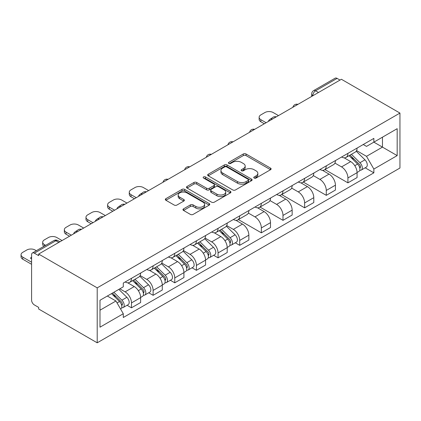 <?xml version="1.0" encoding="UTF-8"?>
<svg xmlns="http://www.w3.org/2000/svg" width="421" height="421" viewBox="0 0 421 421"><rect width="100%" height="100%" fill="white"/><g stroke="black" fill="none" stroke-linecap="round" stroke-linejoin="round"><path stroke-width="0.63" d="M254.168 178.057A1.347 0.779 0 0 0 256.073 178.057L270.545 169.705A1.926 1.11 0 0 0 271.108 168.916A1.926 1.11 0 0 0 270.545 168.132L246.032 153.981A1.926 1.11 0 0 0 243.306 153.981L228.84 162.332A1.347 0.779 0 0 0 228.445 162.885A1.347 0.779 0 0 0 228.84 163.432A1.347 0.779 0 0 0 230.745 163.432L232.618 162.353A6.162 3.557 0 0 1 241.333 162.353L243.375 163.532A6.162 3.557 0 0 1 245.18 166.048A6.162 3.557 0 0 1 243.375 168.563L241.501 169.647A1.347 0.779 0 0 0 241.107 170.195A1.347 0.779 0 0 0 241.501 170.747A1.347 0.779 0 0 0 243.412 170.747L245.285 169.663A6.162 3.557 0 0 1 254 169.663L256.042 170.842A6.162 3.557 0 0 1 257.847 173.363A6.162 3.557 0 0 1 256.042 175.878L254.168 176.957A1.347 0.779 0 0 0 253.774 177.509A1.347 0.779 0 0 0 254.168 178.057L254.168 176.957M183.524 208.858A1.926 1.11 0 0 0 182.956 209.647A1.926 1.11 0 0 0 183.524 210.432L190.397 214.405A1.926 1.11 0 0 0 193.123 214.405L209.195 205.127A1.926 1.11 0 0 0 209.758 204.338A1.926 1.11 0 0 0 209.195 203.554L184.682 189.397A1.926 1.11 0 0 0 181.956 189.397L165.885 198.68A1.926 1.11 0 0 0 165.321 199.465A1.926 1.11 0 0 0 165.885 200.249L174.194 205.048A1.926 1.11 0 0 0 176.915 205.048L183.793 201.075A1.926 1.11 0 0 0 184.361 200.291A1.926 1.11 0 0 0 183.793 199.501L179.672 197.123A5.152 2.973 0 0 1 178.167 195.023A5.152 2.973 0 0 1 181.346 192.276A5.152 2.973 0 0 1 186.961 192.918L203.101 202.238A5.152 2.973 0 0 1 204.606 204.338A5.152 2.973 0 0 1 201.427 207.085A5.152 2.973 0 0 1 195.812 206.443L193.123 204.89A1.926 1.11 0 0 0 190.397 204.89L183.524 208.858L183.524 210.432M97.209 287.859L38.658 254.052L341.399 79.269L399.95 113.07L97.209 287.859L97.209 342.81L399.95 168.021L399.95 113.07M232.755 189.95A1.926 1.11 0 0 0 235.476 189.95L251.547 180.672A1.926 1.11 0 0 0 252.111 179.888A1.926 1.11 0 0 0 251.547 179.099L227.035 164.948A1.926 1.11 0 0 0 224.309 164.948L208.242 174.226A1.926 1.11 0 0 0 207.674 175.01A1.926 1.11 0 0 0 208.242 175.799L232.755 189.95M204.08 178.351A1.347 0.779 0 0 1 205.448 178.541L205.448 176.936L230.371 191.329A1.926 1.11 0 0 1 230.934 192.113A1.926 1.11 0 0 1 230.371 192.897L214.3 202.175A1.926 1.11 0 0 1 211.579 202.175L187.061 188.024L187.061 186.45A1.926 1.11 0 0 0 186.498 187.24A1.926 1.11 0 0 0 187.061 188.024M187.061 186.45L193.939 182.482A1.926 1.11 0 0 1 196.665 182.482L206.606 188.219A1.926 1.11 0 0 0 209.332 188.219L213.894 185.587A1.926 1.11 0 0 0 214.457 184.798A1.926 1.11 0 0 0 213.894 184.014L203.543 178.041A1.347 0.779 0 0 1 203.148 177.488A1.347 0.779 0 0 1 203.98 176.767A1.347 0.779 0 0 1 205.448 176.936M38.658 254.052L38.658 255.652L34.359 253.174A3.926 2.268 -120 0 0 32.396 252.979A3.926 2.268 -120 0 0 31.586 254.773L31.586 300.115A3.926 2.268 -120 0 0 34.359 304.92L38.658 307.404L38.658 309.003L97.209 342.81M318.508 92.483L315.592 90.804A3.926 2.268 60 0 0 313.629 90.61L335.137 78.19A3.926 2.268 60 0 1 337.1 78.385L315.592 90.804A3.926 2.268 120 0 0 312.819 95.609L312.819 95.767M340.01 80.069L337.1 78.385M347.92 153.365A9.025 5.21 60 0 1 346.051 157.417L355.208 152.128A9.025 5.21 -120 0 0 357.076 148.076M334.927 163.085L341.536 166.9A9.025 5.21 60 0 1 347.92 177.957L357.076 172.668A9.025 5.21 -120 0 0 350.698 161.617L344.141 157.828M357.076 172.668L357.076 177.557L347.92 182.84L324.965 169.589M346.051 157.417A9.025 5.21 60 0 1 341.61 157.007M347.92 177.957L347.92 182.84M326.275 165.858A9.025 5.21 60 0 1 324.407 169.91L333.564 164.627A9.025 5.21 -120 0 0 335.432 160.575M303.32 182.083L326.275 195.339L335.432 190.05L335.432 185.166A9.025 5.21 -120 0 0 329.054 174.11L322.497 170.326M324.407 169.91A9.025 5.21 60 0 1 319.965 169.505M313.282 175.578L319.897 179.399A9.025 5.21 60 0 1 326.275 190.45L326.275 195.339M304.63 178.357A9.025 5.21 60 0 1 302.762 182.409L311.919 177.12A9.025 5.21 -120 0 0 313.787 173.068M281.675 194.581L304.63 207.832L313.792 202.548L313.792 197.66A9.025 5.21 -120 0 0 307.409 186.608L300.852 182.825M302.762 182.409A9.025 5.21 60 0 1 298.321 181.998M291.637 188.076L298.252 191.892A9.025 5.21 60 0 1 304.63 202.948L304.63 207.832M282.991 190.85A9.025 5.21 60 0 1 281.117 194.902L290.274 189.618A9.025 5.21 -120 0 0 292.148 185.566M260.036 207.079L282.991 220.33L292.148 215.042L292.148 210.158A9.025 5.21 -120 0 0 285.764 199.101L279.207 195.318M281.117 194.902A9.025 5.21 60 0 1 276.676 194.497M269.993 200.57L276.608 204.39A9.025 5.21 60 0 1 282.991 215.441L282.991 220.33M261.346 203.348A9.025 5.21 60 0 1 259.473 207.4L268.635 202.112A9.025 5.21 -120 0 0 270.503 198.059M238.391 219.573L261.346 232.824L270.503 227.54L270.503 222.651A9.025 5.21 -120 0 0 264.12 211.6L257.563 207.816M259.473 207.4A9.025 5.21 60 0 1 255.031 206.99M248.348 213.068L254.963 216.883A9.025 5.21 60 0 1 261.346 227.94L261.346 232.824M239.702 215.841A9.025 5.21 60 0 1 237.833 219.894L246.99 214.61A9.025 5.21 -120 0 0 248.858 210.558M235.307 242.785L239.702 245.322L248.858 240.033L248.858 235.15A9.025 5.21 -120 0 0 242.475 224.093L235.923 220.309M237.833 219.894A9.025 5.21 60 0 1 233.387 219.488M226.703 225.561L233.318 229.382A9.025 5.21 60 0 1 239.702 240.438L239.702 245.322M218.057 228.34A9.025 5.21 60 0 1 216.189 232.392L225.346 227.103A9.025 5.21 -120 0 0 227.214 223.051M213.668 255.284L218.057 257.82L227.214 252.532L227.214 247.643A9.025 5.21 -120 0 0 220.83 236.591L214.278 232.808M216.189 232.392A9.025 5.21 60 0 1 211.742 231.987M205.059 238.06L211.674 241.875A9.025 5.21 60 0 1 218.057 252.932L218.057 257.82M196.412 240.838A9.025 5.21 60 0 1 194.544 244.885L203.701 239.602A9.025 5.21 -120 0 0 205.569 235.55M192.023 267.777L196.412 270.314L205.569 265.03L205.569 260.141A9.025 5.21 -120 0 0 199.186 249.085L192.634 245.301M194.544 244.885A9.025 5.21 60 0 1 190.097 244.48M183.414 250.553L190.029 254.373A9.025 5.21 60 0 1 196.412 265.43L196.412 270.314M174.768 253.331A9.025 5.21 60 0 1 172.899 257.384L182.056 252.095A9.025 5.21 -120 0 0 183.924 248.048M170.379 280.275L174.768 282.812L183.924 277.523L183.924 272.64A9.025 5.21 -120 0 0 177.541 261.583L170.989 257.799M172.899 257.384A9.025 5.21 60 0 1 168.458 256.978M161.775 263.051L168.384 266.872A9.025 5.21 60 0 1 174.768 277.923L174.768 282.812M153.123 265.83A9.025 5.21 60 0 1 151.255 269.882L160.412 264.593A9.025 5.21 -120 0 0 162.28 260.541M148.734 292.774L153.123 295.305L162.28 290.022L162.28 285.133A9.025 5.21 -120 0 0 155.902 274.082L149.344 270.293M151.255 269.882A9.025 5.21 60 0 1 146.813 269.472M140.13 275.55L146.74 279.365A9.025 5.21 60 0 1 153.123 290.422L153.123 295.305M131.478 278.323A9.025 5.21 60 0 1 129.61 282.375L138.767 277.092A9.025 5.21 -120 0 0 140.635 273.04M127.089 305.267L131.478 307.804L140.635 302.515L140.635 297.631A9.025 5.21 -120 0 0 134.257 286.575L127.7 282.791M129.61 282.375A9.025 5.21 60 0 1 125.169 281.97M119.827 288.817L125.1 291.864A9.025 5.21 60 0 1 131.478 302.915L131.478 307.804M363.255 144.514L366.512 146.392L397.177 128.689L382.468 137.183L382.468 147.113L366.512 156.328L356.571 150.586M99.987 310.203L115.943 300.994L123.295 313.729L99.987 327.185L99.987 300.273L123.295 286.817L123.295 283.049L373.864 138.383L373.864 142.151L397.177 155.607L373.864 169.063L366.512 156.328M397.177 128.689L397.177 155.607M123.295 313.729L123.295 317.497L373.864 172.831L373.864 169.063M115.943 300.994L107.339 296.026M365.175 167.811L373.864 172.831M254.71 178.246L256.042 177.478A6.162 3.557 0 0 0 257.847 174.962L257.847 173.363M245.18 166.048L245.18 167.647A6.162 3.557 0 0 1 243.375 170.168L242.043 170.937M270.519 169.721L246.032 155.581A1.926 1.11 0 0 0 243.306 155.581L229.377 163.622M251.521 180.688L227.035 166.548A1.926 1.11 0 0 0 224.309 166.548L208.263 175.815M248.143 180.435A1.347 0.779 0 0 0 248.537 179.888A1.347 0.779 0 0 0 248.143 179.335L226.624 166.911A1.347 0.779 0 0 0 224.719 166.911L222.746 168.053A6.162 3.557 0 0 0 220.941 170.568A6.162 3.557 0 0 0 222.746 173.084L237.455 181.577A6.162 3.557 0 0 0 246.169 181.577L248.143 180.435L248.143 182.04A1.347 0.779 0 0 0 248.537 181.488L248.537 179.888M220.941 170.568L220.941 172.173A6.162 3.557 0 0 0 222.746 174.689L222.746 173.084M248.143 182.04L246.169 183.177A6.162 3.557 0 0 1 237.455 183.177L222.746 174.689M187.087 188.04L193.939 184.082L193.939 182.482M214.457 184.798L214.457 186.403A1.926 1.11 0 0 1 213.894 187.187L209.332 189.824A1.926 1.11 0 0 1 206.606 189.824L196.665 184.082A1.926 1.11 0 0 0 193.939 184.082M205.448 178.541L230.345 192.913M216.92 194.176A5.152 2.973 0 0 0 222.535 194.823A5.152 2.973 0 0 0 225.719 192.071A5.152 2.973 0 0 0 224.209 189.971L218.52 186.687A1.926 1.11 0 0 0 215.799 186.687L211.237 189.324A1.926 1.11 0 0 0 210.674 190.108A1.926 1.11 0 0 0 211.237 190.892L216.92 194.176L216.92 195.781A5.152 2.973 0 0 0 222.535 196.423A5.152 2.973 0 0 0 225.719 193.676L225.719 192.071M210.674 190.108L210.674 191.708A1.926 1.11 0 0 0 211.237 192.497L211.237 190.892M216.92 195.781L211.237 192.497M204.606 204.338L204.606 205.943A5.152 2.973 0 0 1 201.427 208.69A5.152 2.973 0 0 1 195.812 208.042L193.123 206.49A1.926 1.11 0 0 0 190.397 206.49L183.545 210.447M178.167 195.023L178.167 196.623A5.152 2.973 0 0 0 179.672 198.728L179.672 197.123M183.766 201.091L179.672 198.728M209.169 205.138L184.682 191.002A1.926 1.11 0 0 0 181.956 191.002L165.911 200.264M349.088 155.665L357.613 164.074A4.905 2.831 60 0 1 358.908 171.431L357.076 172.484M269.045 121.043L268.572 120.769A12.262 7.078 0 0 1 272.103 118.043M350.788 157.343L354.403 159.427M278.481 115.596L273.208 112.549A5.889 3.4 0 0 0 264.883 112.549L260.857 114.875A5.889 3.4 0 0 0 259.136 117.275A5.889 3.4 0 0 0 260.857 119.68L266.13 122.721M350.03 155.117L359.371 164.327A2.352 1.358 60 0 1 359.992 167.858A2.352 1.358 60 0 1 359.776 167.942M351.446 154.302L359.971 162.711A4.905 2.831 60 0 1 361.265 170.068A4.905 2.831 60 0 1 359.781 170.226M356.213 151.197L364.965 159.827A4.905 2.831 60 0 1 366.259 167.184L361.265 170.068M264.325 123.763L260.857 121.764A5.889 3.4 180 0 1 259.136 119.359L259.136 117.275M219.22 230.64L227.745 239.054A4.905 2.831 60 0 1 229.04 246.406L227.214 247.464M139.177 196.018L138.709 195.744A12.262 7.078 0 0 1 142.24 193.023M220.92 232.318L224.535 234.402M148.613 190.571L143.345 187.529A5.889 3.4 0 0 0 135.02 187.529L130.994 189.85A5.889 3.4 0 0 0 129.268 192.255A5.889 3.4 0 0 0 130.994 194.655L136.267 197.702M220.167 230.092L229.503 239.307A2.352 1.358 60 0 1 230.124 242.833A2.352 1.358 60 0 1 229.908 242.922M221.578 229.277L230.108 237.691A4.905 2.831 60 0 1 231.403 245.043A4.905 2.831 60 0 1 229.919 245.201M226.351 226.172L235.102 234.807A4.905 2.831 60 0 1 236.397 242.159L231.403 245.043M134.462 198.744L130.994 196.739A5.889 3.4 180 0 1 129.268 194.339L129.268 192.255M197.575 243.138L206.106 251.547A4.905 2.831 60 0 1 207.4 258.904L205.569 259.957M117.538 208.516L117.064 208.242A12.262 7.078 0 0 1 120.595 205.516M199.275 244.811L202.89 246.901M126.968 203.069L121.701 200.022A5.889 3.4 0 0 0 113.375 200.022L109.349 202.348A5.889 3.4 0 0 0 107.629 204.748A5.889 3.4 0 0 0 109.349 207.153L114.623 210.195M198.523 242.591L207.858 251.8A2.352 1.358 60 0 1 208.479 255.331A2.352 1.358 60 0 1 208.269 255.415M199.938 241.775L208.463 250.185A4.905 2.831 60 0 1 209.758 257.541A4.905 2.831 60 0 1 208.274 257.699M204.706 238.67L213.458 247.301A4.905 2.831 60 0 1 214.752 254.658L209.758 257.541M112.817 211.237L109.349 209.237A5.889 3.4 180 0 1 107.629 206.832L107.629 204.748M175.931 255.631L184.461 264.046A4.905 2.831 60 0 1 185.756 271.398L183.924 272.455M95.893 221.009L95.42 220.736A12.262 7.078 0 0 1 98.951 218.015M177.636 257.31L181.246 259.394M105.329 215.563L100.056 212.521A5.889 3.4 0 0 0 91.731 212.521L87.705 214.842A5.889 3.4 0 0 0 85.984 217.247A5.889 3.4 0 0 0 87.705 219.651L92.978 222.693M176.878 255.084L186.214 264.299A2.352 1.358 60 0 1 186.835 267.83A2.352 1.358 60 0 1 186.624 267.914M178.293 254.268L186.819 262.683A4.905 2.831 60 0 1 188.113 270.035A4.905 2.831 60 0 1 186.629 270.193M183.061 251.169L191.813 259.799A4.905 2.831 60 0 1 193.107 267.151L188.113 270.035M91.173 223.735L87.705 221.73A5.889 3.4 180 0 1 85.984 219.33L85.984 217.247M154.291 268.13L162.816 276.539A4.905 2.831 60 0 1 164.111 283.896L162.28 284.949M74.249 233.508L73.775 233.234A12.262 7.078 0 0 1 77.306 230.508M155.991 269.808L159.606 271.892M83.684 228.061L78.411 225.014A5.889 3.4 0 0 0 70.086 225.014L66.06 227.34A5.889 3.4 0 0 0 64.339 229.74A5.889 3.4 0 0 0 66.06 232.145L71.333 235.186M155.233 267.582L164.574 276.792A2.352 1.358 60 0 1 165.195 280.323A2.352 1.358 60 0 1 164.979 280.407M156.649 266.767L165.174 275.176A4.905 2.831 60 0 1 166.469 282.533A4.905 2.831 60 0 1 164.985 282.691M161.417 263.662L170.168 272.292A4.905 2.831 60 0 1 171.463 279.649L166.469 282.533M69.528 236.228L66.06 234.229A5.889 3.4 180 0 1 64.339 231.824L64.339 229.74M132.647 280.623L141.172 289.038A4.905 2.831 60 0 1 142.466 296.389L140.635 297.447M134.346 282.302L137.962 284.391M62.04 240.554L56.767 237.512A5.889 3.4 0 0 0 48.441 237.512L44.421 239.833A5.889 3.4 0 0 0 42.695 242.238A5.889 3.4 0 0 0 44.421 244.643L45.626 245.338M133.589 280.081L142.93 289.29A2.352 1.358 60 0 1 143.55 292.821A2.352 1.358 60 0 1 143.335 292.905M135.004 279.265L143.529 287.675A4.905 2.831 60 0 1 144.824 295.026A4.905 2.831 60 0 1 143.345 295.184M139.777 276.16L148.524 284.791A4.905 2.831 60 0 1 149.818 292.148L144.824 295.026M43.868 246.353A5.889 3.4 180 0 1 42.695 244.322L42.695 242.238M111.507 293.621L119.527 301.531A4.905 2.831 60 0 1 120.822 308.888L120.58 309.025M31.586 258.857L30.486 258.226A12.262 7.078 0 0 1 31.586 257.052M112.702 294.8L116.317 296.884M36.332 250.705L35.122 250.006A5.889 3.4 0 0 0 26.797 250.006L22.776 252.332A5.889 3.4 0 0 0 21.05 254.737A5.889 3.4 0 0 0 22.776 257.136L31.586 262.225M112.454 293.074L121.285 301.783A2.352 1.358 60 0 1 121.906 305.314A2.352 1.358 60 0 1 121.69 305.399M113.865 292.258L121.885 300.173A4.905 2.831 60 0 1 123.179 307.525A4.905 2.831 60 0 1 121.701 307.683M118.859 289.374L126.879 297.289A4.905 2.831 60 0 1 128.173 304.641L123.179 307.525M31.586 264.309L22.776 259.22A5.889 3.4 180 0 1 21.05 256.815L21.05 254.737M312.956 95.688L312.819 95.609A3.926 2.268 0 0 1 311.672 94.004L311.672 96.43M153.123 290.422L162.28 285.133M174.768 277.923L183.924 272.64M196.412 265.43L205.569 260.141M218.057 252.932L227.214 247.643M239.702 240.438L248.858 235.15M261.346 227.94L270.503 222.651M282.991 215.441L292.148 210.158M304.63 202.948L313.792 197.66M326.275 190.45L335.432 185.166M131.478 302.915L140.635 297.631M125.1 291.864L134.257 286.575M146.74 279.365L155.902 274.082M168.384 266.872L177.541 261.583M190.029 254.373L199.186 249.085M211.674 241.875L220.83 236.591M233.318 229.382L242.475 224.093M254.963 216.883L264.12 211.6M276.608 204.39L285.764 199.101M298.252 191.892L307.409 186.608M319.897 179.399L329.054 174.11M341.536 166.9L350.698 161.617M297.589 104.561A3.926 2.268 120 0 0 295.858 105.56M275.944 117.059A3.926 2.268 120 0 0 274.213 118.059M254.305 129.552A3.926 2.268 120 0 0 252.568 130.552M232.66 142.051A3.926 2.268 120 0 0 230.924 143.051M211.016 154.544A3.926 2.268 120 0 0 209.279 155.544M189.371 167.042A3.926 2.268 120 0 0 187.64 168.042M167.726 179.535A3.926 2.268 120 0 0 165.995 180.535M146.082 192.034A3.926 2.268 120 0 0 144.35 193.034M124.437 204.527A3.926 2.268 120 0 0 122.706 205.532M102.792 217.025A3.926 2.268 120 0 0 101.061 218.025M81.148 229.524A3.926 2.268 120 0 0 79.416 230.524M58.777 242.438L55.867 240.754L34.359 253.174M59.929 241.775L57.824 240.559A3.926 2.268 120 0 0 55.867 240.754A3.926 2.268 60 0 0 53.904 240.559L32.396 252.979M256.042 177.478L256.042 175.878M241.501 170.747L241.501 169.647M243.375 170.168L243.375 168.563M228.84 163.432L228.84 162.332M243.306 155.581L243.306 153.981M246.032 155.581L246.032 153.981M270.545 169.705L270.545 168.132M208.242 175.799L208.242 174.226M224.309 166.548L224.309 164.948M227.035 166.548L227.035 164.948M251.547 180.672L251.547 179.099M237.455 183.177L237.455 181.577M246.169 183.177L246.169 181.577M196.665 184.082L196.665 182.482M206.606 189.824L206.606 188.219M209.332 189.824L209.332 188.219M213.894 187.187L213.894 185.587M230.371 192.897L230.371 191.329M190.397 206.49L190.397 204.89M193.123 206.49L193.123 204.89M195.812 208.042L195.812 206.443M183.793 201.075L183.793 199.501M165.885 200.249L165.885 198.68M181.956 191.002L181.956 189.397M184.682 191.002L184.682 189.397M209.195 205.127L209.195 203.554M357.613 164.074L354.792 165.7M360.476 166.779L359.592 167.29M364.965 159.827L359.971 162.711M260.857 121.764L260.857 119.68M227.745 239.054L224.93 240.68M230.613 241.759L229.729 242.27M235.102 234.807L230.108 237.691M130.994 196.739L130.994 194.655M206.106 251.547L203.285 253.174M208.969 254.252L208.085 254.763M213.458 247.301L208.463 250.185M109.349 209.237L109.349 207.153M184.461 264.046L181.64 265.672M187.324 266.751L186.44 267.261M191.813 259.799L186.819 262.683M87.705 221.73L87.705 219.651M162.816 276.539L159.996 278.165M165.679 279.244L164.795 279.755M170.168 272.292L165.174 275.176M66.06 234.229L66.06 232.145M141.172 289.038L138.356 290.664M144.035 291.742L143.151 292.253M148.524 284.791L143.529 287.675M44.421 246.038L44.421 244.643M119.527 301.531L117.07 302.952M122.39 304.236L121.506 304.746M126.879 297.289L121.885 300.173M22.776 259.22L22.776 257.136M297.926 104.366A3.926 3.926 0 0 0 292.89 107.276M276.281 116.864A3.926 3.926 0 0 0 271.245 119.769M254.637 129.363A3.926 3.926 0 0 0 249.6 132.268M232.992 141.856A3.926 3.926 0 0 0 227.956 144.766M211.347 154.354A3.926 3.926 0 0 0 206.311 157.259M189.703 166.848A3.926 3.926 0 0 0 184.666 169.758M168.058 179.346A3.926 3.926 0 0 0 163.022 182.251M146.413 191.839A3.926 3.926 0 0 0 141.382 194.749M124.769 204.338A3.926 3.926 0 0 0 119.738 207.243M103.129 216.831A3.926 3.926 0 0 0 98.093 219.741M81.485 229.329A3.926 3.926 0 0 0 76.448 232.234M57.824 240.559A3.926 3.926 0 0 0 53.904 240.559M313.629 90.61A3.926 3.926 0 0 0 311.672 94.004"/></g></svg>
